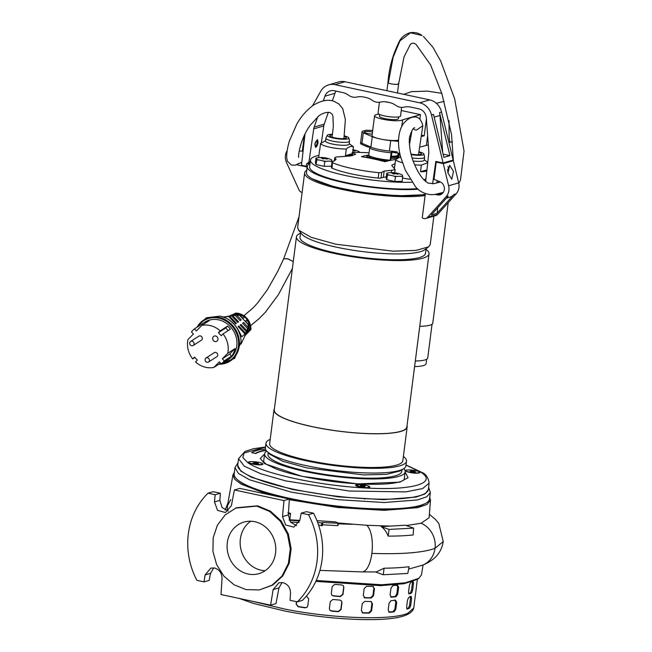 <?xml version="1.0" encoding="UTF-8"?>
<svg xmlns="http://www.w3.org/2000/svg" width="652" height="652" viewBox="0 0 652 652"><rect width="100%" height="100%" fill="white"/><g stroke="black" fill="none" stroke-linecap="round" stroke-linejoin="round"><path stroke-width="0.98" d="M235.005 467.565L234.19 473.963A98.46 18.786 7.3 0 0 290.409 498.511A98.46 18.786 7.3 0 0 429.513 498.984L430.336 492.594L426.758 496.783L417.427 499.954L384.077 502.521L338.339 499.685L291.232 492.113L249.594 479.799L238.379 473.401L235.005 467.565L238.013 462.806M365.185 487.761L369.798 487.313L367.508 485.667L360.238 484.501L355.552 485.487L365.185 487.761M419.627 471.95C416.856 469.872 402.349 469.106 405.968 471.225L413.254 473.05L419.888 472.773L419.627 471.95M248.958 462.871L256.252 464.697L262.878 464.42L262.617 463.596C259.855 461.518 245.348 460.752 248.958 462.871L248.632 462.594M238.542 458.69L237.727 465.08A96.08 18.329 7.3 0 0 243.392 472.521A96.08 18.329 7.3 0 0 348.347 497.419A96.08 18.329 7.3 0 0 428.331 489.497L429.146 483.108L422.7 488.552L405.707 491.901L349.17 491.029L285.568 480.874L260.539 473.67L244.207 466.131L238.542 458.69L245.03 451.396L253.514 448.723L265.494 447.003M255.69 453.556L251.827 452.553L255.69 453.556A82.119 15.672 -172.7 0 1 264.223 450.711L266.309 450.589M266.146 450.377L264.549 450.736M255.739 453.213A82.119 15.672 -172.7 0 1 264.272 450.361L264.598 450.385M251.786 452.904L251.851 452.529A86.178 16.447 -172.7 0 1 260.824 449.53L265.478 449.057M426.009 249.284A66.838 12.755 -172.7 0 1 429.04 253.824A66.838 12.755 -172.7 0 1 334.606 253.498A66.838 12.755 -172.7 0 1 296.448 236.839A66.838 12.755 -172.7 0 1 300.523 233.204M296.448 236.839L274.264 409.994A66.838 12.755 7.3 0 0 312.43 426.661A66.838 12.755 7.3 0 0 406.856 426.978L429.04 253.824M274.419 408.796A67.14 12.812 7.3 0 0 273.97 409.953A67.14 12.812 7.3 0 0 312.3 426.693A67.14 12.812 7.3 0 0 407.15 427.019A67.14 12.812 7.3 0 0 407.011 425.78M273.97 409.953L269.651 443.662A67.14 12.812 7.3 0 0 307.988 460.393A67.14 12.812 7.3 0 0 402.838 460.719L407.15 427.019M433.865 216.13L430.23 244.524L428.649 246.823L424.737 249.732A63.26 12.07 -172.7 0 1 336.864 247.255A63.26 12.07 -172.7 0 1 301.64 233.962L298.583 230.164L297.638 227.54L304.631 172.919A66.838 12.755 -172.7 0 1 306.782 170.237M426.082 248.73L425.487 253.367A63.26 12.07 -172.7 0 1 336.114 253.066A63.26 12.07 -172.7 0 1 299.993 237.295L300.588 232.658M428.649 246.823L416.033 250.417L393.132 251.175L335.804 244.207L311.191 237.32L298.583 230.164M270.197 439.383A70.84 13.513 7.3 0 0 265.983 443.189A70.84 13.513 7.3 0 0 306.432 460.85A70.84 13.513 7.3 0 0 406.506 461.192A70.84 13.513 7.3 0 0 403.384 456.441M265.983 443.189L265.372 447.908A70.84 13.513 7.3 0 0 266.888 451.257A70.84 13.513 7.3 0 0 305.821 465.561A70.84 13.513 7.3 0 0 403.596 468.764A70.84 13.513 7.3 0 0 405.903 465.903L406.506 461.192M425.104 195.51A66.838 12.755 -172.7 0 1 342.797 189.585A66.838 12.755 -172.7 0 1 304.631 172.919M266.888 451.257L269.838 454.305L282.862 461.282L306.896 467.924L363.596 474.925L386.612 474.338L399.978 470.98L403.596 468.764M268.2 452.618L267.988 454.257A67.433 12.869 7.3 0 0 306.497 471.062A67.433 12.869 7.3 0 0 401.771 471.388L401.982 469.75M266.725 451.086A70.84 13.513 7.3 0 0 264.614 453.825A70.84 13.513 7.3 0 0 305.063 471.477A70.84 13.513 7.3 0 0 405.145 471.82A70.84 13.513 7.3 0 0 403.792 468.641M425.145 195.217L423.295 194.744L398.16 195.836L363.963 192.739L333.848 186.765L312.577 178.941M424.37 195.021A63.44 12.103 7.3 0 0 425.194 194.858A63.44 12.103 7.3 0 1 424.37 195.021M306.701 170.286L307.116 167.002L296.391 164.703M304.525 166.439L304.59 165.918L304.525 166.439M305.878 166.195L305.812 166.716M259.309 462.472A7.164 1.369 -172.7 0 1 262.895 464.142A7.164 1.369 -172.7 0 1 252.267 463.996A7.164 1.369 -172.7 0 1 248.689 462.325A7.164 1.369 -172.7 0 1 259.309 462.472M258.339 463.743L257.141 462.944L253.057 462.904L257.173 463.865L258.526 463.572L257.141 462.944L254.41 462.61L253.196 463.083M254.41 462.61L254.296 463.499M257.141 462.944L257.027 463.865M356.538 484.689A7.164 1.369 -172.7 0 1 364.615 485.039A7.164 1.369 -172.7 0 1 369.814 487.044A7.164 1.369 -172.7 0 1 368.885 487.574A7.164 1.369 -172.7 0 1 360.809 487.223A7.164 1.369 -172.7 0 1 355.609 485.227A7.164 1.369 -172.7 0 1 356.538 484.689M362.724 486.669L365.087 486.694L365.071 486.156L360.336 485.577L360.352 486.107L362.724 486.669M360.336 485.577L360.352 486.107L360.336 485.577L362.699 485.601L365.071 486.156L364.998 486.71M362.699 485.601L362.561 486.645M409.277 472.35A7.164 1.369 -172.7 0 1 405.691 470.679A7.164 1.369 -172.7 0 1 416.318 470.826A7.164 1.369 -172.7 0 1 419.896 472.496A7.164 1.369 -172.7 0 1 409.277 472.35M411.306 471.852L411.412 470.964L410.059 471.257L414.175 472.219L415.528 471.926L414.15 471.298L411.412 470.964L410.198 471.437M411.412 470.964L415.528 471.926M414.15 471.298L414.036 472.211M289.366 499.098A96.675 18.443 7.3 0 0 291.012 499.448A96.675 18.443 7.3 0 0 423.645 504.281M289.325 499.709L337.663 507.484L384.077 510.337L417.753 507.655L427.068 504.403L430.491 500.108L429.725 497.337M287.891 512.668L290.556 513.393L289.83 519.701L290.507 519.84M338.095 522.994L366.717 525.284L390.719 526.099L405.365 525.202L413.588 528.12L389.081 529.416L381.102 526.588L390.719 526.099M406.286 525.528L421.111 523.246L429.097 517.721L430.491 500.108M316.244 580.492L381.624 584.762L405.332 582.79L418.926 578.291L421.436 574.86L423.083 564.974M337.769 523.23L322.813 522.545L322.528 524.787L337.467 525.634L338.233 523.083L335.576 521.893L316.978 520.671M213.766 567.859L210.514 573.344L209.186 580.378L203.97 581.894L205.135 574.909L210.816 568.104L214.598 567.998C219.463 569.579 221.941 573.124 222.03 578.65L221.004 594.542L270.588 605.162L273.139 589.595L278.942 582.758L282.846 582.619C287.874 584.143 290.425 587.672 290.515 593.19L290.034 600.329L297.336 601.837L302.365 600.378A71.614 64.369 -106.2 0 0 313.53 513.222L306.424 511.657L301.2 513.173L299.863 520.206L293.865 527.101L285.69 525.039L282.495 516.612L283.987 500.573L234.402 489.954L231.378 505.659L225.502 512.521L217.572 510.386L214.484 501.926L215.136 494.738L208.045 493.165L213.074 491.706L220.352 493.222L215.136 494.738M313.53 513.222L308.502 514.681L301.2 513.173M308.502 514.681A71.614 64.369 73.8 0 1 297.336 601.837M259.349 589.954L272.715 585.121L282.829 575.879L289.235 563.214L291.142 548.658L288.339 533.988L281.151 520.964L270.458 511.176L257.548 505.813L236.293 507.786L225.119 514.941L217.393 525.194L213.188 537.794L212.935 551.437L216.66 564.705L223.978 576.238L234.141 584.836L246.089 589.612L259.349 589.954L271.917 585.26L282.006 576.034L288.396 563.393L290.303 548.878L287.508 534.232L280.336 521.241L269.667 511.478L256.782 506.123L235.568 508.087M254.785 521.722A26.854 24.14 -106.2 0 0 243.946 522.081A26.854 24.14 -106.2 0 0 227.165 548.666A26.854 24.14 -106.2 0 0 248.086 574.013A26.854 24.14 -106.2 0 0 258.925 573.654A26.854 24.14 -106.2 0 0 275.706 547.069A26.854 24.14 -106.2 0 0 254.785 521.722M250.784 521.225A26.854 24.14 -106.2 0 0 240.775 548.658A26.854 24.14 -106.2 0 0 261.15 570.223A26.854 24.14 -106.2 0 0 265.152 570.712M238.534 480.565A96.675 18.443 7.3 0 0 282.072 497.419M234.394 472.309L232.96 474.811L234.696 479.301L241.313 484.216L267.597 494.297M230.8 499.505L227.434 505.879L227.279 510.907M288.371 514.029L290.556 513.393M421.111 523.246A22.649 20.644 71.8 0 1 435.031 548.332A22.649 20.644 71.8 0 1 422.732 565.113A22.649 20.644 71.8 0 1 422.463 565.219C430.385 562.04 435.128 557.802 436.807 555.618C440.23 551.812 442.366 547.126 443.23 541.543L438.82 523.515L435.528 519.465L429.366 514.322M366.717 525.284A23.871 9.226 92.6 0 1 371.86 553.393A23.871 9.226 92.6 0 1 362.056 571.894A23.871 9.226 92.6 0 1 362.007 571.894L319.92 570.394M413.588 528.12L413.189 534.958C406 535.732 397.655 536.123 388.168 536.115C386.497 531.796 384.142 528.617 381.102 526.588M352.276 524.314L338.209 523.809M318.567 525.015L322.357 525.659L322.707 522.945L322.292 522.627L322.813 522.545M299.162 522.423L290.49 522.113M299.716 520.858L289.358 520.28M315.829 581.38L380.589 585.651L404.11 583.703L417.582 579.245L418.926 578.291M375.43 571.951L383.278 574.746L407.777 573.442L409.122 566.718C401.917 567.59 393.563 568.096 384.061 568.21L376.277 571.943L362.056 571.894M388.168 536.115L389.081 529.416M321.444 525.814L321.811 522.994L317.646 522.415M384.061 568.21L383.278 574.746M321.811 522.994L322.707 522.945M270.588 605.162L275.975 603.597L278.958 587.9L282.088 582.497M296.587 525.708L290.49 522.113L288.306 514.917L289.374 499.008L239.789 488.389L234.402 489.954M228.249 511.07L222.063 507.492L219.863 500.361L220.352 493.222M289.374 499.008L283.987 500.573M208.045 493.165A71.614 64.369 73.8 0 0 196.88 580.329L203.97 581.894M343.873 587.493L342.976 594.461L340.368 596.604A96.675 18.443 -172.7 0 1 333.368 595.977L331.795 595.137L331.314 593.418L332.21 586.45L334.859 584.355A96.675 18.443 7.3 0 0 341.86 584.983L343.4 585.789L343.873 587.493L343.327 585.716M364.093 597.591L365.096 597.917L363.278 595.545L364.175 588.569L366.579 586.303A96.675 18.443 7.3 0 0 372.74 586.376L374.435 588.691L373.547 595.667L371.249 597.99A96.675 18.443 -172.7 0 1 365.096 597.917L364.37 597.754M372.74 586.376L373.425 586.523M390.703 597.004L391.42 597.216L390.108 595.023L390.996 588.055L392.911 585.594A96.675 18.443 7.3 0 0 397.492 585.105L398.625 587.24L397.736 594.208L396 596.727A96.675 18.443 -172.7 0 1 391.42 597.216L391.045 597.175M306.318 596.164A96.675 18.443 7.3 0 0 306.627 596.213L308.681 598.886L307.793 605.855L307.108 607.216L305.136 607.835A96.675 18.443 -172.7 0 1 298.143 606.727L296.13 604.013L296.432 601.649M341.933 602.603L341.045 609.571L338.437 611.715A96.675 18.443 -172.7 0 1 331.436 611.087L329.863 610.248L329.374 608.528L330.271 601.552L332.919 599.465A96.675 18.443 7.3 0 0 339.92 600.093L341.469 600.899L341.933 602.603L341.395 600.826M362.153 612.701L363.156 613.027L361.338 610.655L362.235 603.679L364.647 601.405A96.675 18.443 7.3 0 0 370.809 601.478L372.504 603.801L371.607 610.777L369.317 613.1A96.675 18.443 -172.7 0 1 363.156 613.027L362.439 612.864M370.809 601.478L371.485 601.625M388.771 612.114L389.488 612.318L388.168 610.133L389.065 603.165L390.98 600.696A96.675 18.443 7.3 0 0 395.552 600.215L396.693 602.35L395.797 609.318L394.061 611.829A96.675 18.443 -172.7 0 1 389.488 612.318L389.114 612.285M406.921 608.984L406.628 607.036L407.516 600.06L408.739 597.428A96.675 18.443 7.3 0 0 410.018 596.947A96.675 18.443 7.3 0 0 411.184 596.433L411.591 598.406L410.695 605.382L409.692 608.055A96.675 18.443 -172.7 0 1 408.535 608.569A96.675 18.443 -172.7 0 1 407.247 609.049L407.076 609.066M413.115 581.331L413.523 583.304L412.626 590.272L411.624 592.953A96.675 18.443 -172.7 0 1 410.467 593.459A96.675 18.443 -172.7 0 1 409.187 593.939L409.008 593.956M408.853 593.874L408.559 591.926L409.456 584.958L410.678 582.317A96.675 18.443 7.3 0 0 411.746 581.918M414.37 602.668A96.675 18.443 -172.7 0 1 414.346 603.344A96.675 18.443 -172.7 0 1 414.305 603.605L414.289 603.654M414.289 603.605L415.789 591.992A96.675 18.443 7.3 0 0 415.837 591.723L416.286 588.243A96.675 18.443 -172.7 0 1 416.237 588.503L416.229 588.544M416.302 587.558A96.675 18.443 -172.7 0 1 416.286 588.243M416.22 588.503L417.313 579.652M406.701 608.626A95.485 18.215 7.3 0 0 408.576 607.843L409.578 605.162L410.475 598.194L410.067 596.221M388.69 612.049A95.485 18.215 7.3 0 0 393.156 611.576L394.892 609.058L395.78 602.089L394.647 599.954M362.569 612.758A95.485 18.215 7.3 0 0 368.722 612.831L371.021 610.5L371.909 603.532L371.175 601.519M329.765 610.117L331.232 610.834A95.485 18.215 7.3 0 0 338.233 611.462L340.841 609.318L341.729 602.35M296.13 604.013L298.355 606.531A95.485 18.215 7.3 0 0 305.348 607.631L307.157 607.151M296.342 603.817L296.611 601.69M408.641 593.524A95.485 18.215 7.3 0 0 410.515 592.733L411.518 590.06L412.406 583.084L412.007 581.111M390.63 596.947A95.485 18.215 7.3 0 0 395.096 596.466L396.823 593.948L397.72 586.979L396.579 584.844M364.501 597.648A95.485 18.215 7.3 0 0 370.662 597.721L372.952 595.398L373.849 588.422L373.115 586.417M331.705 595.015L333.164 595.724A95.485 18.215 7.3 0 0 340.165 596.352L342.773 594.216L343.669 587.24M389.619 102.576A11.337 2.16 -172.7 0 1 386.31 101.981A11.337 2.16 -172.7 0 1 385.332 101.761M379.431 102.274L378.046 113.098A11.337 2.16 7.3 0 0 384.525 115.926A11.337 2.16 7.3 0 0 400.54 115.983L401.64 107.376M379.676 114.483L379.448 116.235A9.552 1.826 7.3 0 0 384.9 118.615A9.552 1.826 7.3 0 0 398.388 118.664L398.616 116.912M452.757 160.18A30.432 5.811 -172.7 0 1 453.173 160.669M419.758 326.285A30.432 5.811 7.3 0 0 432.773 323.221L448.226 202.625M415.308 361.004A29.837 5.697 7.3 0 0 427.72 358.005L432.04 324.28M414.59 366.603A28.941 5.526 7.3 0 0 426.082 363.702L426.652 359.268M396.815 84.377A5.371 1.027 -172.7 0 1 393.816 84.255M452.488 141.834A30.432 5.811 -172.7 0 1 449.864 142.283L449.122 137.124L449.008 120.653M441.787 93.35L427.622 91.125L411.542 91.63L403.743 94.328M449.864 142.283L448.878 142.405M428.307 144.948L419.912 147.067M444.208 101.345L436.318 103.277M396.334 151.745A3.578 0.685 7.3 0 0 397.109 151.834L389.374 151.06L390.711 140.604A19.095 3.643 -172.7 0 1 380.238 138.99A19.095 3.643 -172.7 0 1 372.276 136.651L363.311 132.804A8.354 1.597 -172.7 0 1 362.023 131.745A8.354 1.597 -172.7 0 1 362.805 131.199L366.318 130.18L372.691 130.473M389.374 151.06A19.095 3.643 -172.7 0 1 378.902 149.447A19.095 3.643 -172.7 0 1 370.939 147.107L361.974 143.269A8.354 1.597 -172.7 0 1 360.678 142.209A8.354 1.597 7.3 0 0 361.933 143.253L366.693 145.323A3.578 0.685 7.3 0 0 367.174 145.502M409.212 141.859A5.966 1.141 7.3 0 0 409.994 141.851M410.328 140.18A5.966 1.141 7.3 0 0 409.236 139.887M372.219 134.133A5.966 1.141 -172.7 0 1 367.801 133.538A5.966 1.141 -172.7 0 1 364.387 132.054A5.966 1.141 -172.7 0 1 372.496 132.014M401.241 110.514L420.483 114.638L402.618 119.829A14.32 2.73 -172.7 0 1 386.97 119.992A14.32 2.73 -172.7 0 1 374.59 115.665L372.056 135.42A14.32 2.73 7.3 0 0 380.238 138.99A14.32 2.73 7.3 0 0 398.478 140.156M427.63 135.738L426.416 145.176M374.59 115.665A14.32 2.73 -172.7 0 1 377.418 114.434L378.796 114.027M402.618 119.829L401.73 126.757M409.554 136.83L411.053 136.398M420.483 114.638L419.896 119.194M422.146 135.29L424.24 135.738L426.4 118.925M409.888 142.397A8.354 1.597 -172.7 0 1 409.22 142.372M390.711 140.604L398.462 141.362M421.958 136.407L424.24 135.738M385.185 160.359L384.028 160.376L385.185 160.359M370.165 157.148L369.016 157.165L370.165 157.148M399.815 153.269L396.962 152.992L397.109 151.834M395.104 151.623L394.965 152.69A3.578 0.685 7.3 0 0 396.962 152.992M394.965 152.69L391.982 152.185L390.76 160.302M392.129 151.019L391.11 152.772C381.624 151.916 374.476 150.384 369.66 148.175L370.678 146.423M369.896 147.319L368.054 146.928L368.184 145.934M366.693 145.323L366.546 146.48A3.578 0.685 7.3 0 0 368.054 146.928M366.546 146.48L361.787 144.41L361.933 143.253M362.023 131.745L360.532 143.367A8.354 1.597 7.3 0 0 361.787 144.41M391.868 157.148A8.354 1.597 7.3 0 0 397.019 156.928L398.625 156.456L399.187 153.212M398.29 157.678L396.864 158.086L397.019 156.928M399.66 153.253L398.478 157.621M369.66 148.175L368.706 155.616L366.84 156.488A2.388 0.456 7.3 0 0 366.611 156.651A2.388 0.456 7.3 0 0 367.133 157.01A23.871 4.556 7.3 0 0 386.196 161.093A2.388 0.456 7.3 0 0 387.027 161.158M368.706 155.616C373.523 157.825 380.67 159.357 390.157 160.205L391.11 152.772M391.037 158.265A8.354 1.597 7.3 0 0 396.864 158.086M426.815 170.93A16.65 3.178 -172.7 0 1 420.516 171.745L421.363 165.103A16.65 3.178 -172.7 0 1 414.713 164.793M402.561 177.988A16.65 3.178 7.3 0 0 403.172 178.126A16.65 3.178 7.3 0 0 410.116 179.284M423.661 179.602A16.65 3.178 7.3 0 0 425.911 179.007M424.297 159.781L427.753 162.234A16.65 3.178 -172.7 0 1 427.785 162.258M419 151.81A10.848 2.07 -172.7 0 1 423.906 154.076L424.615 157.099A11.932 2.274 -172.7 0 1 424.623 157.271L424.248 160.172A11.932 2.274 -172.7 0 1 413.221 161.044M421.363 165.103L427.728 162.747M424.623 157.271A11.932 2.274 -172.7 0 1 412.17 157.963M423.906 154.076A10.848 2.07 -172.7 0 1 411.192 154.654M418.894 152.389A8.354 1.597 -172.7 0 1 421.282 154.165A8.354 1.597 -172.7 0 1 411.053 154.141M402.423 162.715A16.65 3.178 -172.7 0 1 395.625 159.585L394.778 166.236A16.65 3.178 -172.7 0 1 394.704 165.836A16.65 3.178 -172.7 0 1 394.876 165.469M368.796 154.948A298.103 117.621 -77.9 0 0 361.501 156.659A298.388 268.2 -106.2 0 1 373.327 158.901A298.388 268.2 -106.2 0 1 385.087 161.704A298.103 117.621 102.1 0 1 395.658 159.561L400.621 156.749M400.907 157.784A11.932 2.274 -172.7 0 1 400.572 157.14L400.621 156.716M426.93 169.887L420.516 171.745M324.794 161.614L323.09 160.962A22.575 20.293 -106.2 0 0 320.825 160.335A22.575 20.293 -106.2 0 0 318.518 159.984A8.166 1.557 -172.7 0 1 316.619 159.218A22.575 2.429 -83.9 0 0 316.187 158.191A8.166 1.557 -172.7 0 1 317.328 157.825A8.166 1.557 -172.7 0 1 317.597 157.784L315.984 158.086L315.381 162.796L316.147 164.606L324.191 166.325L331.485 166.244L332.088 161.533L330.548 161.272A22.575 17.857 111.9 0 0 326.407 161.321L324.794 161.614L324.191 166.325M322.039 158.591A22.119 15.11 35.8 0 1 322.838 158.746A22.119 15.11 35.8 0 1 323.645 158.933A23.855 9.413 -77.9 0 1 324.672 158.436A23.855 21.443 73.8 0 1 326.791 159.104A22.119 5.444 -47.6 0 1 327.54 158.884A23.855 21.443 -106.2 0 0 325.429 158.216A23.855 9.413 -77.9 0 1 326.407 158.134L324.794 157.792A23.855 9.413 102.1 0 0 323.816 157.874A23.855 21.443 -106.2 0 0 321.648 157.621A22.119 9.666 69.1 0 0 320.898 157.841A23.855 21.443 73.8 0 1 323.066 158.094A23.855 9.413 102.1 0 0 322.039 158.591M332.088 161.533L331.958 160.857A22.575 2.429 96.1 0 0 331.526 159.83L331.526 159.83A8.166 1.557 -172.7 0 0 331.02 159.577A23.871 23.871 0 0 0 317.328 157.825L317.271 157.833M318.518 159.984L316.75 159.895L316.147 164.606M316.75 159.895L316.619 159.218M326.407 161.321A8.166 1.557 -172.7 0 1 323.09 160.962M331.958 160.857A8.166 1.557 -172.7 0 1 330.548 161.272M325.372 158.632L325.429 158.216M322.976 158.778L323.066 158.094M323.685 158.909L323.816 157.874M324.549 158.485L324.794 157.792M287.573 258.714L283.702 258.771L288.086 258.877L293.278 261.574L287.573 258.714M314.777 143.953L315.552 147.311L318.094 142.992L317.32 139.634L314.777 143.953M315.462 147.287A3.936 1.557 102.1 0 0 317.85 142.943A3.936 1.557 102.1 0 0 317.165 139.626M315.136 143.725A2.51 0.986 102.1 0 0 315.666 145.869A2.51 0.986 102.1 0 0 317.247 143.114A2.51 0.986 102.1 0 0 316.717 140.971A2.51 0.986 102.1 0 0 315.136 143.725M312.528 105.803L320.751 91.247A15.754 14.165 73.8 0 1 328.632 84.882A15.754 14.165 73.8 0 1 334.989 84.67L419.66 102.804A15.754 14.165 73.8 0 1 431.494 114.964L443.099 162.984L435.838 161.435L432.594 183.823M317.72 116.871L314.174 127.067A9.552 8.582 73.8 0 0 313.734 128.876L308.926 162.112L306.522 163.945L306.22 166.268L301.501 165.258L304.981 134.108M425.634 181.517L428.755 153.505A9.552 8.582 73.8 0 0 428.796 151.614L426.327 117.922A9.552 8.582 -106.2 0 0 418.886 108.843L410.654 107.083A17.906 16.088 -106.2 0 0 404.167 107.132A11.932 10.725 73.8 0 1 395.764 105.331A17.906 16.088 -106.2 0 0 389.635 102.584L387.06 102.03A17.906 16.088 -106.2 0 0 380.572 102.079A11.932 10.725 73.8 0 1 372.17 100.278A17.906 16.088 -106.2 0 0 366.041 97.531L363.466 96.977A17.906 16.088 -106.2 0 0 356.986 97.026A11.932 10.725 73.8 0 1 348.575 95.225A17.906 16.088 -106.2 0 0 342.455 92.478L334.215 90.718A9.552 8.582 -106.2 0 0 330.368 90.84A9.552 8.582 -106.2 0 0 324.908 96.203L323.278 100.905M443.099 162.984L453.148 160.066L441.543 112.046A15.754 14.165 -106.2 0 0 429.701 99.886L345.038 81.753A15.754 14.165 -106.2 0 0 338.681 81.965L328.632 84.882M442.675 152.332L439.978 115.453A15.754 14.165 -106.2 0 0 439.529 112.633L449.921 155.616L443.89 157.368L433.507 114.377L431.494 114.964M306.22 166.268L307.231 165.975L307.1 166.993M310.132 162.894L306.522 163.945M310.279 161.712L308.926 162.112M328.339 112.315L324.223 124.149A9.552 8.582 -106.2 0 0 323.783 125.958L321.338 142.853M336.057 91.109A9.552 8.582 -106.2 0 0 334.957 93.285L332.324 100.848M436.873 182.984L437.199 180.653M443.115 154.157L449.921 155.616M352.985 150.522A23.855 21.443 73.8 0 1 354.558 151.036A22.119 5.444 -47.6 0 1 355.316 150.816A23.855 21.443 -106.2 0 0 353.197 150.156A23.855 9.413 -77.9 0 1 354.175 150.066L352.569 149.724M353.082 149.773A23.871 23.871 0 0 1 358.796 151.517A8.166 1.557 -172.7 0 1 359.293 151.769L359.293 151.769A22.575 2.429 96.1 0 1 359.643 152.462M353.148 150.563L353.197 150.156M193.196 345.487L201.46 340.148A2.388 2.119 -122.8 0 0 198.868 336.139L190.604 341.469A2.388 2.119 57.2 0 1 193.196 345.487A2.388 2.119 57.2 0 1 191.729 345.747M191.957 345.78A2.486 2.486 0 0 1 189.822 342.471A2.388 2.119 57.2 0 1 190.604 341.469M453.499 171.435L451.795 179.178L447.973 173.041L449.684 165.298L453.499 171.435M451.966 160.416L453.344 160.71L458.674 182.886A11.932 10.725 73.8 0 1 456.139 193.831L437.622 214.41A4.776 4.295 73.8 0 1 435.781 215.576L425.732 218.493A4.776 4.295 73.8 0 1 422.243 217.874L425.348 193.628M437.402 161.769L436.221 162.112L434.012 179.324L440.076 181.851A6.862 6.17 73.8 0 1 444.387 188.591A6.862 6.17 73.8 0 1 440.076 194.785A6.862 6.17 73.8 0 1 437.305 194.883L434.9 194.361M453.344 160.71L443.295 163.628L448.625 185.804A11.932 10.725 73.8 0 1 446.09 196.749L427.573 217.328A4.776 4.295 73.8 0 1 425.732 218.493M446.31 198.265L449.407 197.36A11.932 10.725 -106.2 0 0 454.004 194.451L437.06 213.285L431.282 214.956L448.226 196.13L446.09 196.749M436.221 162.112L443.295 163.628M441.958 193.758A6.504 5.844 -106.2 0 1 440.369 193.66L438.315 194.589A6.862 6.17 -106.2 0 0 440.573 194.622M437.06 213.285L437.769 207.752M442.211 193.62A6.504 5.844 73.8 0 1 440.98 194.157A6.504 5.844 73.8 0 1 438.356 194.239M397.052 173.261A22.119 19.332 -38.4 0 0 396.253 173.073A22.119 19.332 -38.4 0 0 395.446 172.919A23.855 9.413 102.1 0 0 394.468 173.008A23.855 21.443 -106.2 0 0 392.3 172.747A22.119 9.666 69.1 0 0 391.55 172.967A23.855 21.443 73.8 0 1 393.718 173.228A23.855 9.413 102.1 0 0 392.683 173.717L394.297 174.068A23.855 9.413 -77.9 0 1 395.324 173.571A23.855 21.443 73.8 0 1 397.443 174.231A22.119 5.444 -47.6 0 1 398.193 174.011A23.855 21.443 -106.2 0 0 396.074 173.35A23.855 9.413 -77.9 0 1 397.052 173.261M393.743 176.097A22.575 20.293 -106.2 0 0 391.477 175.461A22.575 20.293 -106.2 0 0 389.171 175.119L387.394 175.021L386.791 179.732L394.843 181.46L402.129 181.37L402.732 176.659L401.192 176.399A22.575 17.857 111.9 0 0 397.052 176.447A8.166 1.557 -172.7 0 1 393.743 176.097L395.446 176.749L394.843 181.46M387.394 175.021L387.264 174.353A22.575 2.429 -83.9 0 0 386.84 173.326A8.166 1.557 -172.7 0 1 387.981 172.951A23.871 23.871 0 0 1 401.673 174.712A8.166 1.557 -172.7 0 1 402.178 174.964A22.575 2.429 96.1 0 1 402.61 175.991A8.166 1.557 -172.7 0 1 401.192 176.399M386.84 173.326L386.033 177.923L386.791 179.732M397.052 176.447L395.446 176.749M386.636 173.212L388.25 172.91A8.166 1.557 -172.7 0 0 387.981 172.951L387.924 172.967M402.61 175.991L402.732 176.659M389.171 175.119A8.166 1.557 -172.7 0 1 387.264 174.353M393.629 173.905L393.718 173.228M394.338 174.043L394.468 173.008M395.202 173.619L395.446 172.919M396.025 173.758L396.074 173.35M447.997 166.439A5.966 2.355 -77.9 0 1 448.217 167.214A11.157 11.157 0 0 1 447.9 172.715M447.517 169.504A11.117 8.949 47.7 0 1 447.614 170.327A11.117 4.931 -0.2 0 0 448.315 169.055A10.978 9.821 171.1 0 1 448.323 170.661A11.117 4.931 179.8 0 1 447.728 171.802M448.323 170.661L447.582 170.685M316.196 141.166A2.388 0.945 -77.9 0 1 316.929 141.378A2.388 0.945 -77.9 0 1 317.084 143.106A2.388 0.945 -77.9 0 1 316.024 145.592A2.388 0.945 -77.9 0 1 315.266 145.477M208.591 362.007L216.855 356.677A2.388 2.119 -122.8 0 0 214.263 352.667L205.999 357.997A2.388 2.119 57.2 0 1 208.591 362.007A2.388 2.119 57.2 0 1 207.116 362.276M207.352 362.308A2.486 2.486 0 0 1 205.217 358.999A2.388 2.119 57.2 0 1 205.999 357.997M299.211 151.052L302.324 151.125L304.329 135.437M287.19 150.596L286.872 151.166A11.932 10.725 -106.2 0 0 286.546 162.584L298.942 189.781A4.776 4.295 -106.2 0 0 302.129 192.495M302.324 151.125L303.107 150.897M250.784 329.7L250.099 330.214A14.931 13.276 -122.8 0 0 247.793 321.346C247.051 318.975 245.454 317.263 243.025 316.228A14.931 13.276 -122.8 0 0 237.426 313.84A14.931 13.276 -122.8 0 0 234.614 313.588L235.722 313.09L238.461 313.343C246.285 315.568 250.458 320.8 250.996 329.032L244.948 335.658L250.833 329.667M247.793 321.346L246.619 320.091L245.478 321.004L248.241 324.598L239.618 315.332L240.295 315.446L233.848 314.003L232.519 314.631L236.847 315.177L241.199 319.855A37.963 3.431 137 0 1 240.164 320.645L235.168 315.275L231.688 314.981L230.246 315.511L232.764 315.584L238.583 321.827A37.963 3.431 137 0 1 237.711 322.463L231.509 315.804L227.801 316.244L229.643 316.171L236.374 323.392A37.963 3.431 137 0 1 235.641 323.881L228.648 316.375A16.178 14.385 57.2 0 0 226.831 316.481L223 317.108M228.648 316.375L223.734 317.231L227.638 318.893C232.161 321.632 235.902 325.641 238.86 330.947L241.745 336.799L245.062 334.003L238.07 326.497A37.963 3.431 -43 0 0 238.803 326.008L245.527 333.229L246.342 331.729L240.14 325.071A37.963 3.431 -43 0 0 241.012 324.435L246.831 330.678L247.597 328.624L242.601 323.253A37.963 3.431 -43 0 0 243.628 322.463L247.98 327.133L248.241 324.598M219.316 363.906A23.871 21.223 -122.8 0 0 221.134 363.792M221.566 363.734A23.871 21.223 -122.8 0 0 238.559 341.542A23.871 21.223 -122.8 0 0 218.338 318.062A23.871 21.223 -122.8 0 0 197.727 326.774M227.173 360.23L228.55 359.342A22.078 19.633 -122.8 0 0 236.203 337.223A22.078 19.633 -122.8 0 0 218.208 319.765A22.078 19.633 -122.8 0 0 204.622 322.227L203.245 323.115A22.078 19.633 57.2 0 1 209.178 320.678L201.835 325.421A22.078 19.633 57.2 0 1 209.479 325.389A22.078 19.633 57.2 0 1 220.197 330.857L227.54 326.122A22.078 19.633 57.2 0 1 230.376 329.162L223.033 333.905A22.078 19.633 57.2 0 1 227.76 353.254L235.103 348.518A22.078 19.633 57.2 0 1 231.599 356.147L224.255 360.882A22.078 19.633 57.2 0 1 221.272 363.93L228.616 359.195A22.078 19.633 57.2 0 1 227.173 360.23A22.078 19.633 57.2 0 1 225.641 361.11M220.523 363.123L213.889 367.402A22.078 19.633 57.2 0 1 206.244 367.426A22.078 19.633 57.2 0 1 195.527 361.958L197.336 360.116L194.5 357.076L192.69 358.918A22.078 19.633 57.2 0 1 187.963 339.57L193.408 334.02L191.468 331.933A22.078 19.633 57.2 0 1 194.459 328.885L201.802 324.15A22.078 19.633 57.2 0 1 203.245 323.115M215.111 341.632A2.983 2.657 57.2 0 1 215.543 335.951A2.983 2.657 57.2 0 1 215.111 341.632M241.02 344.109L244.916 335.894A16.178 14.385 -122.8 0 0 245.062 334.003M244.956 335.625L246.285 333.979L246.342 331.729M246.293 333.865L247.784 332.267L247.597 328.624M247.312 332.773L246.285 333.954M245.869 334.533L250.099 330.214M234.614 313.588L234.215 313.995M243.025 316.228L244.19 317.483L243.049 318.396L240.295 315.446M245.6 321.134L246.619 320.091M249.439 330.743L248.225 323.954M248.388 331.672L247.98 327.133M242.723 323.384L243.628 322.463M246.831 333.319L246.831 330.678M240.262 325.201L241.012 324.435M245.413 335.152L245.527 333.229M238.192 326.628L238.803 326.008M231.509 315.804L229.643 316.171M235.168 315.275L232.764 315.584M239.618 315.332L236.847 315.177M194.891 357.5L192.69 358.918M201.835 325.421L196.391 330.971L194.459 328.885M213.889 367.402L219.333 361.852L221.272 363.93M224.255 360.882L222.316 358.804L227.76 353.254M223.033 333.905L221.224 335.747L218.387 332.699L220.197 330.857M222.316 358.804L229.667 354.069L231.599 356.147M229.667 354.069L235.103 348.518M228.176 330.58L225.739 327.964L227.54 326.122M225.739 327.964L218.387 332.699M202.552 324.957L201.802 324.15M349.227 143.701L352.691 146.162A16.65 3.178 -172.7 0 1 353.441 146.945L352.593 153.595A16.65 3.178 -172.7 0 1 352.667 153.994A16.65 3.178 -172.7 0 1 345.446 155.673L346.293 149.023A16.65 3.178 -172.7 0 1 329.993 147.262A16.65 3.178 -172.7 0 1 320.556 143.513L319.708 150.156A16.65 3.178 -172.7 0 1 319.635 149.756A16.65 3.178 -172.7 0 1 319.806 149.398M344.313 135.836A10.848 2.07 -172.7 0 1 348.836 137.996L349.545 141.028A11.932 2.274 -172.7 0 1 349.553 141.191L349.179 144.092A11.932 2.274 -172.7 0 1 332.316 144.035A11.932 2.274 -172.7 0 1 325.503 141.06L325.878 138.159A11.932 2.274 -172.7 0 1 325.927 138.004L327.369 135.249A10.848 2.07 -172.7 0 1 332.479 134.296M353.441 146.945C351.289 145.918 348.901 146.61 346.293 149.023M349.553 141.191A11.932 2.274 -172.7 0 1 332.691 141.134A11.932 2.274 -172.7 0 1 325.878 138.159M348.836 137.996A10.848 2.07 -172.7 0 1 333.522 138.094A10.848 2.07 -172.7 0 1 327.369 135.249M344.232 136.447A8.354 1.597 -172.7 0 1 346.212 138.085A8.354 1.597 -172.7 0 1 334.566 137.792A8.354 1.597 -172.7 0 1 329.888 135.991A8.354 1.597 -172.7 0 1 332.398 134.899M345.446 155.673L352.593 153.595M325.552 140.669L320.556 143.513M443.287 192.389L435.935 194.198C427.182 196.187 418.413 191.003 415.267 186.325L405.348 170.205L400.85 157.556C395.845 140.384 399.603 126.398 405.511 121.451C408.095 118.803 410.809 117.352 413.645 117.091C418.185 116.358 421.241 119.251 422.814 125.763L416.155 130.237L413.229 128.925M388.331 82.926L387.981 82.486C389.048 67.718 392.993 53.717 399.798 40.473C402.406 36.325 406.049 33.7 410.727 32.6C414.908 32.095 418.698 33.065 422.088 35.518L410.507 32.812L399.986 40.823L393.156 57.131L388.331 82.926C390.524 84.458 401.078 84.964 398.282 83.407M412.056 182.234A62.665 11.956 -172.7 0 1 346.269 175.706A62.665 11.956 -172.7 0 1 310.491 160.09A62.665 11.956 -172.7 0 1 318.918 155.355M310.491 160.09L309.627 166.83A62.665 11.956 7.3 0 0 345.405 182.446A62.665 11.956 7.3 0 0 417.451 188.599M418.111 189.21A65.045 12.412 -172.7 0 1 344.403 182.739A65.045 12.412 -172.7 0 1 307.255 166.521A65.045 12.412 -172.7 0 1 310.05 163.522M307.255 166.521L306.481 172.568A65.045 12.412 7.3 0 0 343.628 188.787A65.045 12.412 7.3 0 0 425.259 194.304M332.153 162.275L331.46 167.735A3.578 0.685 7.3 0 0 332.039 168.2A48.933 9.34 7.3 0 0 378.184 178.086A3.578 0.685 7.3 0 0 380.996 178.037L381.713 172.421L378.869 172.715A48.933 9.34 -172.7 0 1 352.732 168.664A48.933 9.34 -172.7 0 1 332.724 162.837L332.512 161.883L336.122 159.357L334.745 157.76L334.346 160.857M352.602 153.611L352.708 152.796C351.257 152.405 352.145 152.25 355.356 152.332L367.793 152.649A48.933 9.34 -172.7 0 1 369.073 152.788M352.708 152.796L355.699 154.239L350.8 155.934L338.869 156.822C335.446 157.002 334.207 157.458 335.144 158.2L334.835 160.596M332.039 168.2L332.512 161.883M381.713 172.421A297.133 117.238 -77.9 0 1 384.167 171.069L391.656 170.302L391.355 172.633M395.128 163.497L391.705 165.315L395.104 169.61L391.656 170.302M397.141 158.371A37.669 7.188 7.3 0 0 396.465 158.183M380.996 178.037L383.36 177.352A11.932 2.274 -172.7 0 1 386.155 176.961M425.707 180.873A62.665 11.956 -172.7 0 1 425.047 180.995M366.546 157.156L365.731 157.393M428.282 489.766L425.014 493.914L416.041 497.068L383.555 499.66L338.747 496.914L292.528 489.497L251.639 477.362L240.767 471.078L237.703 465.357M404.232 478.943A71.019 13.553 -172.7 0 1 404.305 479.75M405.12 471.991L408.07 477.663L399.847 482.162L357.638 483.906L301.9 476.319L264.696 463.711L260.287 458.495L264.598 453.988M263.432 461.706A71.019 13.553 -172.7 0 1 263.701 460.948M406 465.153L420.589 472.007C438.47 483.067 412.072 490.728 365.536 487.989C319.847 485.822 263.498 473.751 247.996 462.822L242.805 457.541L244.125 452.969L265.47 447.15M371.86 553.393C402.031 554.387 423.091 552.7 435.031 548.332L443.23 541.543M219.863 500.361L214.484 501.926M288.306 514.917L282.495 516.612M278.958 587.9L273.139 589.595M210.514 573.344L205.135 574.909M253.481 601.552L284.891 609.107C332.569 618.642 391.567 620.614 407.94 613.214L413.751 607.998L414.346 603.344M409.692 608.055L408.576 607.843M409.578 605.162L410.695 605.382M410.475 598.194L411.591 598.406M394.061 611.829L393.156 611.576M394.892 609.058L395.797 609.318M395.78 602.089L396.693 602.35M369.317 613.1L368.722 612.831M371.021 610.5L371.607 610.777M371.909 603.532L372.504 603.801M411.624 592.953L410.515 592.733M411.518 590.06L412.626 590.272M412.406 583.084L413.523 583.304M396 596.727L395.096 596.466M396.823 593.948L397.736 594.208M397.72 586.979L398.625 587.24M371.249 597.99L370.662 597.721M372.952 595.398L373.547 595.667M373.849 588.422L374.435 588.691M391.298 156.211A11.932 2.274 7.3 0 0 397.956 155.021L396.041 156.741L391.184 157.14M372.276 136.651L370.939 147.107M361.974 143.269L363.311 132.804M392.773 152.218L392.871 151.403M392.088 151.329L391.982 152.185M398.82 156.064L397.622 155.812M398.625 156.456L397.264 156.17M389.92 160.612C380.507 159.74 373.36 158.208 368.47 156.015M367.133 157.01L367.052 157.637M441.543 112.046L439.529 112.633M429.701 99.886L419.66 102.804M434.167 117.132L439.978 115.453M345.038 81.753L334.989 84.67M313.734 128.876L323.783 125.958M324.223 124.149L314.174 127.067M324.908 96.203L334.957 93.285M442.463 193.383L441.143 193.766M438.315 194.589L437.305 194.883M437.622 214.41L427.573 217.328M456.139 193.831L454.004 194.451M458.674 182.886L448.625 185.804M298.339 163.595L301.803 162.593M250.71 329.757A14.923 13.268 -122.8 0 0 238.037 313.449A14.923 13.268 -122.8 0 0 235.29 313.196M218.795 364.24A24.417 21.712 -122.8 0 0 239.423 343.05A24.417 21.712 -122.8 0 0 218.673 317.345A24.417 21.712 -122.8 0 0 197.043 327.222M218.493 364.435L234.696 358.364L241.085 341.852A24.784 22.029 -122.8 0 0 225.722 318.029A24.784 22.029 -122.8 0 0 220.026 316.147M423.417 36.488L432.83 47.131L440.687 61.06L454.623 98.688L464.037 151.019L460.467 180.229L458.78 183.367M378.869 172.715L378.184 178.086M383.36 177.352L384.167 171.069M428.617 487.223L430.336 492.594M404.362 479.676L401.819 481.16C394.101 484.02 379.448 484.917 357.866 483.841C338.355 482.659 319.407 480.059 301.02 476.041C290.971 473.8 282.601 471.404 275.91 468.853L266.22 464.208L263.4 461.624M406.017 464.998L422.113 472.496C425.903 474.037 428.25 477.566 429.146 483.108M264.614 453.825L263.579 461.934M405.145 471.82L404.101 479.937M250.498 476.359L250.441 476.824M364.721 498.625L364.664 499.09M227.434 505.879L232.96 474.811M225.095 510.068L227.939 503.075M289.129 519.766L299.83 520.361M422.732 565.113L408.649 569.098M338.29 523.148L337.997 525.447M239.634 598.593L253.832 603.532L285.25 611.12C309.48 615.757 333.408 618.512 357.035 619.4C392.577 620.614 411.485 616.816 413.751 607.998M387.981 82.535L386.929 90.726M398.633 83.888L397.467 92.983M398.201 153.114L397.956 155.021M366.497 157.531L366.611 156.651M394.704 165.836L394.346 168.648M343.93 138.631L345.364 119.479L342.707 108.607L338.763 103.912L334.126 101.362C328.298 99.128 321.387 100.408 313.392 105.208C306.627 110.115 301.069 116.472 296.725 124.271L289.374 141.06C287.377 147.874 286.497 153.513 286.741 157.98L287.402 161.158L291.338 165.046L295.103 165.184L301.835 162.299M299.023 216.708L283.702 258.771L277.785 271.289L267.507 289.561L257.548 303.066L252.886 308.07L243.995 315.682M298.673 157.319C298.07 154.972 300.58 138.314 310.336 125.135L318.698 116.08C320.279 114.459 326.147 111.459 330.197 112.633L332.243 114.353L332.927 116.203L333.327 126.284L332.088 137.14M438.356 182.601L438.56 181.215M292.389 268.477L278.396 294.671L265.462 312.145L258.795 318.918L250.653 325.609M225.722 318.029L219.936 316.114L206.236 317.809L196.602 327.5M352.667 153.994L352.455 155.649M319.635 149.756L318.624 157.645M411.966 130.522L409.383 144.948M414.542 127.8L414.737 127.768C413.311 127.482 411.551 130.718 409.456 137.482C409.048 147.213 410.752 156.203 414.566 164.451C417.133 170.563 420.165 175.616 423.661 179.602L428.03 183.139L434.045 183.619L440.459 182.022M453.384 160.897L451.51 134.434L441.934 93.815L430.581 64.874L416.057 44.426C413.849 42.747 411.917 42.812 410.247 44.605L404.036 56.952L398.641 83.847M422.814 125.763L418.47 154.736M395.104 169.61L394.696 172.788"/></g></svg>
